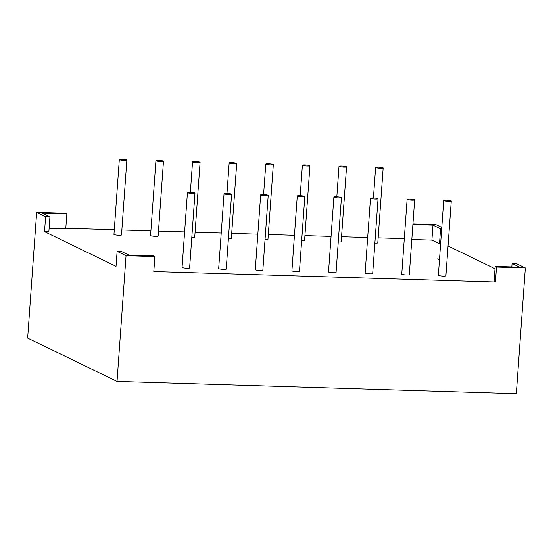 <?xml version="1.0" encoding="UTF-8"?>
<svg xmlns="http://www.w3.org/2000/svg" width="553" height="553" viewBox="0 0 553 553"><rect width="100%" height="100%" fill="white"/><g stroke="black" fill="none" stroke-linecap="round" stroke-linejoin="round"><path stroke-width="0.83" d="M443.734 200.449L438.37 275.29A3.781 0.484 4.1 0 0 438.536 275.449A3.781 0.484 4.1 0 0 442.69 276.078A3.781 0.484 4.1 0 0 445.912 275.829L451.276 200.988A3.781 0.484 -175.9 0 1 448.054 201.237A3.781 0.484 -175.9 0 1 443.9 200.608A3.781 0.484 -175.9 0 1 443.734 200.449A3.781 0.484 -175.9 0 1 446.955 200.2A3.781 0.484 -175.9 0 1 451.11 200.829A3.781 0.484 -175.9 0 1 451.276 200.988M407.119 199.322L401.755 274.164A3.781 0.484 4.1 0 0 401.92 274.323A3.781 0.484 4.1 0 0 406.075 274.952A3.781 0.484 4.1 0 0 409.296 274.703L414.66 199.868A3.781 0.484 -175.9 0 1 411.439 200.11A3.781 0.484 -175.9 0 1 407.285 199.481A3.781 0.484 -175.9 0 1 407.119 199.322A3.781 0.484 -175.9 0 1 410.34 199.08A3.781 0.484 -175.9 0 1 414.494 199.702A3.781 0.484 -175.9 0 1 414.66 199.868M370.503 198.202L365.139 273.037A3.781 0.484 4.1 0 0 365.305 273.203A3.781 0.484 4.1 0 0 369.459 273.825A3.781 0.484 4.1 0 0 372.687 273.583L378.052 198.741A3.781 0.484 -175.9 0 1 374.823 198.99A3.781 0.484 -175.9 0 1 370.669 198.361A3.781 0.484 -175.9 0 1 370.503 198.202A3.781 0.484 -175.9 0 1 373.731 197.953A3.781 0.484 -175.9 0 1 377.879 198.582A3.781 0.484 -175.9 0 1 378.052 198.741M333.888 197.075L328.523 271.917A3.781 0.484 4.1 0 0 328.696 272.076A3.781 0.484 4.1 0 0 332.844 272.705A3.781 0.484 4.1 0 0 336.072 272.456L341.436 197.615A3.781 0.484 -175.9 0 1 338.208 197.863A3.781 0.484 -175.9 0 1 334.06 197.234A3.781 0.484 -175.9 0 1 333.888 197.075A3.781 0.484 -175.9 0 1 337.116 196.827A3.781 0.484 -175.9 0 1 341.263 197.456A3.781 0.484 -175.9 0 1 341.436 197.615M297.272 195.949L291.908 270.79A3.781 0.484 4.1 0 0 292.081 270.949A3.781 0.484 4.1 0 0 296.228 271.578A3.781 0.484 4.1 0 0 299.456 271.329L304.821 196.495A3.781 0.484 -175.9 0 1 301.592 196.737A3.781 0.484 -175.9 0 1 297.445 196.108A3.781 0.484 -175.9 0 1 297.272 195.949A3.781 0.484 -175.9 0 1 300.5 195.707A3.781 0.484 -175.9 0 1 304.648 196.329A3.781 0.484 -175.9 0 1 304.821 196.495M187.432 192.575L182.068 267.417A3.781 0.484 4.1 0 0 182.234 267.576A3.781 0.484 4.1 0 0 186.389 268.205A3.781 0.484 4.1 0 0 189.61 267.956L194.974 193.121A3.781 0.484 -175.9 0 1 191.753 193.363A3.781 0.484 -175.9 0 1 187.598 192.734A3.781 0.484 -175.9 0 1 187.432 192.575A3.781 0.484 -175.9 0 1 190.654 192.333A3.781 0.484 -175.9 0 1 194.808 192.962A3.781 0.484 -175.9 0 1 194.974 193.121M191.794 237.465A3.781 0.484 4.1 0 0 194.725 237.202L200.089 162.368A3.781 0.484 4.1 0 0 199.923 162.209A3.781 0.484 4.1 0 0 195.769 161.58A3.781 0.484 4.1 0 0 192.548 161.829A3.781 0.484 4.1 0 0 192.714 161.988A3.781 0.484 4.1 0 0 196.868 162.617A3.781 0.484 4.1 0 0 200.089 162.368M228.41 238.592A3.781 0.484 4.1 0 0 231.341 238.329L236.705 163.488A3.781 0.484 4.1 0 0 236.539 163.329A3.781 0.484 4.1 0 0 232.384 162.7A3.781 0.484 4.1 0 0 229.163 162.948A3.781 0.484 4.1 0 0 229.329 163.107A3.781 0.484 4.1 0 0 233.484 163.736A3.781 0.484 4.1 0 0 236.705 163.488M155.932 160.702L150.568 235.543A3.781 0.484 4.1 0 0 150.734 235.702A3.781 0.484 4.1 0 0 154.888 236.331A3.781 0.484 4.1 0 0 158.117 236.083L163.481 161.241A3.781 0.484 4.1 0 0 163.308 161.082A3.781 0.484 4.1 0 0 159.16 160.453A3.781 0.484 4.1 0 0 155.932 160.702A3.781 0.484 4.1 0 0 156.098 160.861A3.781 0.484 4.1 0 0 160.252 161.49A3.781 0.484 4.1 0 0 163.481 161.241M224.048 193.702L218.677 268.544A3.781 0.484 4.1 0 0 218.85 268.703A3.781 0.484 4.1 0 0 223.004 269.332A3.781 0.484 4.1 0 0 226.225 269.083L231.589 194.241A3.781 0.484 -175.9 0 1 228.368 194.49A3.781 0.484 -175.9 0 1 224.214 193.861A3.781 0.484 -175.9 0 1 224.048 193.702A3.781 0.484 -175.9 0 1 227.269 193.453A3.781 0.484 -175.9 0 1 231.424 194.082A3.781 0.484 -175.9 0 1 231.589 194.241M260.657 194.829L255.292 269.664A3.781 0.484 4.1 0 0 255.465 269.829A3.781 0.484 4.1 0 0 259.613 270.452A3.781 0.484 4.1 0 0 262.841 270.21L268.205 195.368A3.781 0.484 -175.9 0 1 264.977 195.617A3.781 0.484 -175.9 0 1 260.829 194.988A3.781 0.484 -175.9 0 1 260.657 194.829A3.781 0.484 -175.9 0 1 263.885 194.58A3.781 0.484 -175.9 0 1 268.039 195.209A3.781 0.484 -175.9 0 1 268.205 195.368M301.641 240.838A3.781 0.484 4.1 0 0 304.572 240.576L309.936 165.741A3.781 0.484 4.1 0 0 309.77 165.582A3.781 0.484 4.1 0 0 305.615 164.953A3.781 0.484 4.1 0 0 302.394 165.202A3.781 0.484 4.1 0 0 302.56 165.361A3.781 0.484 4.1 0 0 306.715 165.99A3.781 0.484 4.1 0 0 309.936 165.741M265.025 239.719A3.781 0.484 4.1 0 0 267.956 239.456L273.32 164.614A3.781 0.484 4.1 0 0 273.154 164.455A3.781 0.484 4.1 0 0 269 163.826A3.781 0.484 4.1 0 0 265.779 164.075A3.781 0.484 4.1 0 0 265.945 164.234A3.781 0.484 4.1 0 0 270.099 164.863A3.781 0.484 4.1 0 0 273.32 164.614M119.317 159.575L113.953 234.417A3.781 0.484 4.1 0 0 114.125 234.576A3.781 0.484 4.1 0 0 118.273 235.205A3.781 0.484 4.1 0 0 121.501 234.956L126.865 160.114A3.781 0.484 4.1 0 0 126.692 159.955A3.781 0.484 4.1 0 0 122.545 159.326A3.781 0.484 4.1 0 0 119.317 159.575A3.781 0.484 4.1 0 0 119.489 159.734A3.781 0.484 4.1 0 0 123.637 160.363A3.781 0.484 4.1 0 0 126.865 160.114M338.256 241.965A3.781 0.484 4.1 0 0 341.187 241.702L346.551 166.861A3.781 0.484 4.1 0 0 346.385 166.702A3.781 0.484 4.1 0 0 342.231 166.073A3.781 0.484 4.1 0 0 339.003 166.322A3.781 0.484 4.1 0 0 339.176 166.481A3.781 0.484 4.1 0 0 343.323 167.11A3.781 0.484 4.1 0 0 346.551 166.861M374.872 243.092A3.781 0.484 4.1 0 0 377.803 242.829L383.167 167.988A3.781 0.484 4.1 0 0 382.994 167.829A3.781 0.484 4.1 0 0 378.846 167.2A3.781 0.484 4.1 0 0 375.618 167.448A3.781 0.484 4.1 0 0 375.791 167.607A3.781 0.484 4.1 0 0 379.939 168.236A3.781 0.484 4.1 0 0 383.167 167.988M438.425 259.26L439.22 259.233L438.425 259.26M439.213 259.274L438.847 259.295M439.469 259.924L439.02 259.792L439.469 259.903M495.011 268.73L448.054 245.974M411.819 239.497L431.907 240.12L439.504 243.797L440.623 243.832M404.298 238.661L378.155 237.859M367.683 237.534L341.54 236.732M331.067 236.414L304.931 235.606M294.452 235.288L268.316 234.486M257.836 234.161L231.7 233.359M221.228 233.041L195.085 232.232M184.612 231.914L158.469 231.113M150.9 230.877L121.854 229.986M114.284 229.751L65.807 228.265M49.099 228.361L65.759 228.873L66.837 213.907L42.325 213.154L49.929 216.831L45.602 216.7L36.664 212.366L65.496 213.258L66.837 213.907M117.112 251.345L126.049 255.68L154.881 256.564L153.54 255.915L129.036 255.161L121.432 251.477L117.112 251.345L116.04 266.318L44.53 231.666L48.851 231.804L49.929 216.831M511.843 266.919L512.085 263.477L519.682 267.161L495.177 266.408L494.106 281.373L495.447 282.023L153.803 271.53L154.881 256.564M439.483 259.772L438.757 259.647L439.49 259.606M438.951 259.108L437.506 258.894L438.951 259.108M437.506 258.894L437.893 258.873M495.177 266.408L496.518 267.058L495.447 282.023M431.907 240.12L432.978 225.147L440.575 228.831L441.695 228.866M412.939 223.924L435.964 224.629L441.799 227.456M432.978 225.147L412.897 224.532M439.504 243.797L440.575 228.831M36.664 212.366L27.65 338.097L117.036 381.411L516.336 393.674L525.35 267.942L496.518 267.058M126.049 255.68L117.036 381.411M512.085 263.477L516.412 263.608L525.35 267.942M44.53 231.666L45.602 216.7M439.041 259.758L439.483 259.751M439.974 259.689L438.916 259.661M373.434 197.939L375.618 167.448M336.818 196.813L339.003 166.322M263.587 194.566L265.779 164.075M300.203 195.693L302.394 165.202M226.979 193.439L229.163 162.948M190.363 192.32L192.548 161.829"/></g></svg>
